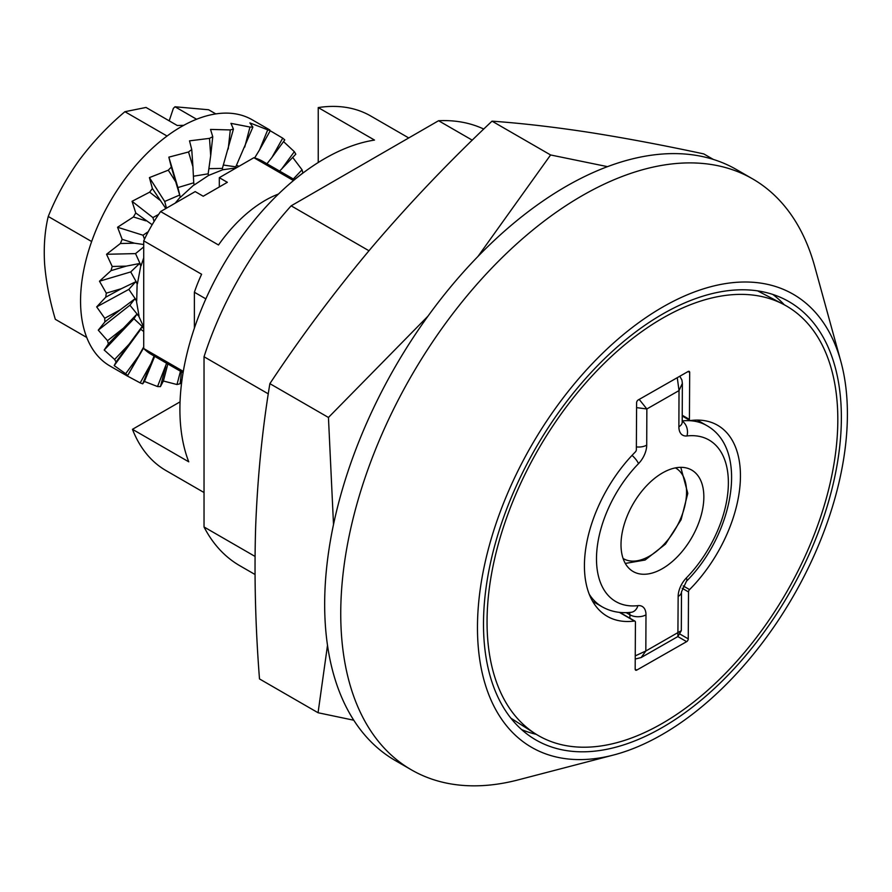<?xml version="1.0" encoding="UTF-8"?>
<svg xmlns="http://www.w3.org/2000/svg" width="892" height="892" viewBox="0 0 892 892"><rect width="100%" height="100%" fill="white"/><g stroke="black" fill="none" stroke-linecap="round" stroke-linejoin="round"><path stroke-width="1.34" d="M841.368 417.489A253.06 146.098 -60 0 1 728.864 674.296A253.06 146.098 -60 0 1 532.814 738.085A253.06 146.098 -60 0 1 483.497 624.11A253.06 146.098 -60 0 1 591.92 371.607A253.06 146.098 -60 0 1 785.796 299.902A253.06 146.098 -60 0 1 841.368 417.489M521.642 729.6A251.867 145.418 120 0 0 536.293 734.339M318.232 162.511L318.232 107.575A204.714 118.19 -60 0 1 370.726 115.993L408.748 137.948M318.232 107.575L374.517 140.077A204.714 118.19 120 0 0 179.905 409.361A204.714 118.19 120 0 0 188.758 461.822L132.462 429.32L180.05 401.857M477.465 627.589A261.59 151.027 -60 0 1 637.758 323.372A261.59 151.027 -60 0 1 840.822 361.327A261.59 151.027 -60 0 1 847.4 414.011A261.59 151.027 -60 0 1 613.529 755.022A261.59 151.027 -60 0 1 477.465 627.589M613.529 755.022L518.219 779.876A341.201 196.987 -60 0 1 411.413 769.852A341.201 196.987 -60 0 1 340.744 613.663A341.201 196.987 -60 0 1 489.686 270.287A341.201 196.987 -60 0 1 752.603 178.879A341.201 196.987 -60 0 1 814.686 266.373L840.822 361.327M411.413 769.852L395.323 760.564A341.201 196.987 -60 0 1 324.666 604.375A341.201 196.987 -60 0 1 473.596 260.999A341.201 196.987 -60 0 1 736.524 169.591L752.603 178.879M784.291 304.796A251.867 145.418 120 0 0 772.862 294.46M204.034 492.529L166.012 470.575A204.714 118.19 -60 0 1 132.462 429.32M255.012 574.493L239.77 565.695A250.217 144.459 -60 0 1 204.034 526.971L204.034 356.755A250.217 144.459 -60 0 1 291.16 205.829L438.574 120.721A250.217 144.459 -60 0 1 483.754 129.061M472.269 140.178L438.574 120.721M368.965 250.752L291.16 205.829M268.291 393.851L204.034 356.755M255.034 556.418L204.034 526.971M219.309 186.963L219.309 177.675L253.885 157.706A111.455 64.347 -60 0 1 262.973 161.474L294.527 179.693M219.309 177.675L227.349 182.314L203.22 196.24L195.181 191.602L160.605 211.56L218.507 244.988A111.455 64.347 -60 0 1 278.471 194.043M293.468 180.563L253.885 157.706M205.862 298.865L194.378 292.242L194.378 328.144M194.378 292.242A111.455 64.347 -60 0 1 201.614 274.257L143.712 240.829A111.455 64.347 -60 0 1 160.605 211.56M183.072 372.745L151.517 354.525A111.455 64.347 -60 0 1 143.712 348.527L143.712 240.829M183.306 371.384L143.712 348.527M621.01 544.477A58.571 33.818 120 0 0 633.142 571.527A58.571 33.818 120 0 0 678.188 555.928A58.571 33.818 120 0 0 703.844 497.123A58.571 33.818 120 0 0 691.713 470.073A58.571 33.818 120 0 0 646.678 485.661A58.571 33.818 120 0 0 621.01 544.477M677.262 377.684L679.024 390.584L646.856 408.971L646.711 445.141A18.197 10.503 -60 0 1 638.505 463.65A93.259 53.843 120 0 0 596.492 558.492A93.259 53.843 120 0 0 637.903 605.646A18.197 10.503 -60 0 1 645.986 614.844L645.83 651.004L635.249 655.876M686.349 577.949A11.373 3.735 -135.8 0 1 686.461 581.238L681.488 591.853L681.321 630.655L645.83 651.004L641.158 657.549L677.887 636.542L678.154 596.447A18.197 10.503 -60 0 1 686.349 577.949A93.259 53.843 120 0 0 728.374 483.096A93.259 53.843 120 0 0 686.952 435.954A18.197 10.503 -60 0 1 678.879 426.755L679.024 390.584L682.369 383.359L681.923 380.048L679.816 376.234M636.576 407.633L646.856 408.971L639.185 399.393M182.08 379.212L180.128 383.716A142.162 82.075 -60 0 1 176.984 384.53L163.381 381.018L160.437 386.604A142.162 82.075 -60 0 1 157.538 386.548L144.437 381.453L142.698 383.816A142.162 82.075 -60 0 1 140.178 382.891L127.79 376.246L127.701 375.487A142.162 82.075 -60 0 1 125.66 373.726L114.187 365.608L116.083 361.974A142.162 82.075 -60 0 1 114.622 359.454L104.197 350.021L108.367 343.855A142.162 82.075 -60 0 1 107.542 340.688L98.276 330.151L104.877 321.934A142.162 82.075 -60 0 1 104.732 318.266L96.682 306.881L105.769 297.17A142.162 82.075 -60 0 1 106.304 293.156L99.48 281.214L111.021 270.644A142.162 82.075 -60 0 1 112.202 266.463L106.538 254.276L120.375 243.516A142.162 82.075 -60 0 1 122.171 239.346L117.566 227.259L133.443 216.968A142.162 82.075 -60 0 1 135.762 212.987L132.061 201.313L149.655 192.159A142.162 82.075 -60 0 1 152.398 188.546L149.41 177.608L168.287 170.182A142.162 82.075 -60 0 1 171.331 167.094L168.844 157.148L188.535 151.986A142.162 82.075 -60 0 1 191.747 149.555L189.517 140.847L209.508 138.371A142.162 82.075 -60 0 1 212.753 136.71L210.534 129.418L230.292 129.931A142.162 82.075 -60 0 1 233.436 129.117L230.95 123.352L249.983 127.043A142.162 82.075 -60 0 1 252.882 127.099L249.894 122.906L267.723 129.831A142.162 82.075 -60 0 1 270.243 130.756L282.719 138.16A142.162 82.075 -60 0 1 284.76 139.921L271.937 157.438L282.719 138.16M127.701 376.234L110.006 366.01A142.162 82.075 -60 0 1 98.098 356.321A142.162 82.075 -60 0 1 116.897 190.62A142.162 82.075 -60 0 1 252.168 119.773L269.863 129.987M283.533 141.594L294.338 151.673A142.162 82.075 -60 0 1 295.798 154.193L279.631 171.086M292.721 157.438L302.053 169.792A142.162 82.075 -60 0 1 302.879 172.959L294.416 179.626M143.712 347.768L127.701 375.487L143.712 346.932M167.072 136.041L124.913 111.701L146.009 107.453L177.252 125.493L183.707 125.337M196.608 119.249L175.01 106.772L208.628 109.761L215.819 113.908M169.19 120.833L173.382 108.345L175.01 106.772M152.164 224.717L135.762 212.987M158.665 214.392L152.9 217.592L154.104 221.472M152.9 217.592L132.061 201.313M188.535 151.986L192.928 166.748L193.731 182.815L177.909 187.565L168.844 157.148M111.021 270.644L126.196 266.139L139.553 263.508L130.734 271.926L137.401 283.912L135.64 281.805L121.39 288.673L106.304 293.156M130.734 271.926L99.48 281.214M270.243 130.756L259.527 149.912L267.723 129.831M124.913 111.701C107.832 126.129 92.656 142.218 79.399 159.947C66.543 177.909 56.163 196.753 48.246 216.477C44.823 230.593 43.596 246.359 44.6 263.753C46.005 281.381 49.584 299.913 55.315 319.314L86.747 337.466M143.712 246.95L135.539 253.607L141.059 265.794L143.712 257.855M236.235 167.897L235.789 166.837L252.882 127.099M140.178 382.891L150.893 363.735L142.698 383.816M114.622 359.454L128.972 344.345L116.083 361.974M128.972 344.345L141.806 327.007L140.735 329.315L114.187 365.608M209.508 138.371L210.69 155.665L208.148 173.828L193.397 176.237M177.909 187.565L180.262 197.076L171.331 167.094M141.806 327.007L143.712 328.412M108.367 343.855L136.799 314.263L133.945 318.712L143.712 327.843M133.945 318.712L104.197 350.021M239.067 166.269L236.436 165.399M122.806 328.657L107.542 340.688M193.731 182.815L194.188 185.001L208.538 175.445L208.148 173.828M166.603 363.234L157.538 386.548M154.673 356.354L144.437 381.453M175.702 181.767L168.287 170.182M167.852 363.958L163.381 381.018M165.689 366.579L160.437 386.604M104.732 318.266L120.242 309.825L104.877 321.934M126.196 266.139L112.202 266.463M179.738 195.013L164.697 201.469L166.492 208.17M175.222 203.12L180.262 197.076M233.436 129.117L222.376 168.421L208.873 168.655M208.538 175.445L222.777 169.759L222.376 168.421M192.928 166.748L191.747 149.555M48.246 216.477L91.642 241.531M143.712 327.186L138.739 316.091L136.799 314.263M120.242 309.825L134.714 298.976L129.92 305.198L138.739 316.091M129.92 305.198L98.276 330.151M293.312 178.991L302.053 169.792M281.437 169.302L294.338 151.673M135.64 281.805L128.838 289.376L136.71 300.86L137.123 284.002M150.893 363.735L154.093 356.008M259.527 149.912L254.644 157.929M236.246 167.886L222.777 169.759M143.712 244.52L134.458 243.193L122.171 239.346M148.284 231.641L143.032 235.232L144.493 239.167M143.032 235.232L117.566 227.259M134.714 298.976L136.71 300.86M128.838 289.376L96.682 306.881M164.697 201.469L149.41 177.608M181.422 371.786L180.128 383.716M180.474 371.239L176.984 384.53M235.789 166.837L223.39 165.042M244.731 147.069L249.983 127.043M121.39 288.673L105.769 297.17M228.218 149.009L230.292 129.931M138.472 356.209L125.66 373.726M180.351 197.344L194.166 184.677M137.401 283.912L140.791 265.794L139.553 263.508M134.458 243.193L120.375 243.516M210.69 155.665L212.753 136.71M140.735 329.315L143.712 331.49M165.845 208.538L152.398 188.546M159.768 200.064L149.655 192.159M145.82 220.837L133.443 216.968M271.937 157.438L266.942 163.771M135.539 253.607L106.538 254.276M139.018 315.868L136.431 301.017M783.343 304.295A248.032 143.199 -60 0 1 837.811 420.801A248.032 143.199 -60 0 1 727.036 671.776A248.032 143.199 -60 0 1 535.39 733.77A248.032 143.199 -60 0 1 487.054 620.799A248.032 143.199 -60 0 1 593.816 374.038A248.032 143.199 -60 0 1 783.343 304.295L757.81 290.97A246.805 142.486 120 0 0 757.643 290.881M688.089 371.518A2.275 1.316 -60 0 1 689.215 371.406A2.275 1.316 -60 0 1 689.683 372.466L688.067 371.529L638.226 399.95A2.275 1.316 -60 0 0 636.609 402.727L636.353 449.668A2.275 1.316 120 0 1 635.305 451.999A110.318 63.689 120 0 0 584.427 565.272A110.318 63.689 120 0 0 607.274 616.339A110.318 63.689 120 0 0 634.402 621.044L619.36 612.358M683.183 585.91L689.561 589.59A110.318 63.689 120 0 0 717.592 425.261A110.318 63.689 120 0 0 690.464 420.556A2.275 1.316 120 0 1 689.906 420.455L682.235 416.029M689.561 589.59A2.275 1.316 120 0 0 688.513 591.931L682.179 588.274M680.273 634.257L688.256 638.873L688.513 591.931M688.256 638.873A2.275 1.316 -60 0 1 686.639 641.649L677.842 636.576L681.321 630.655M635.182 669.156L636.777 670.082L686.639 641.649M636.777 670.082A2.275 1.316 -60 0 1 635.65 670.182A2.275 1.316 -60 0 1 635.182 669.134L635.427 622.192A2.275 1.316 120 0 0 634.959 621.144A2.275 1.316 120 0 0 634.402 621.044M682.235 415.248L689.427 419.407L689.683 372.466M689.427 419.407A2.275 1.316 120 0 0 689.906 420.455M510.926 718.216A246.805 142.486 120 0 0 511.094 718.316L535.39 733.77M427.993 316.136L328.446 417.467L333.508 524.507M328.446 417.467L269.875 383.649C300.916 336.763 334.935 291.271 371.953 247.207C409.339 203.354 449.367 161.329 492.027 121.156C521.329 123.23 553.631 126.954 588.898 132.339C624.556 137.937 662.845 145.128 703.777 153.915L713.344 159.434M327.498 645.34L318.065 712.741L259.494 678.923C255.402 626.597 254.131 575.652 255.681 526.09C257.61 476.752 262.348 429.275 269.875 383.649M318.065 712.741L353.767 720.223M607.508 166.648L550.598 154.963L477.956 256.461M550.598 154.963L492.027 121.156M623.107 558.492A52.316 30.205 120 0 0 662.343 546.082A52.316 30.205 120 0 0 686.472 494.982A52.316 30.205 120 0 0 675.411 467.887M637.903 605.646A11.373 8.541 83.5 0 1 631.157 612.302C620.442 613.518 610.752 611.678 602.067 606.772A104.632 60.411 -60 0 1 589.289 594.328M645.986 614.844A11.373 6.534 -179.8 0 1 629.897 614.8L626.184 612.648M629.886 618.212L629.897 614.8A6.824 3.936 120 0 0 629.339 612.481M682.213 421.147A11.373 8.541 83.5 0 1 686.952 435.954M682.213 420.924A104.632 60.411 -60 0 1 706.709 425.54L697.265 420.087M681.488 591.853A11.373 6.534 -179.8 0 1 678.154 596.447M682.179 422.618L682.202 422.161A11.373 6.534 -179.8 0 1 678.879 426.755M638.505 463.65A11.373 3.735 -135.8 0 0 632.049 455.377M646.711 445.141A11.373 6.534 -179.8 0 1 636.364 446.892M625.303 563.432L645.117 560.02L665.465 544.12L681.087 519.735L687.799 493.376L680.786 467.33M602.067 606.772L592.634 601.319M635.238 659.043L641.158 657.549M686.461 581.238C733.034 534.732 749.759 449.59 706.709 425.54M682.202 422.161L682.369 383.359M634.959 621.144L619.84 612.414"/></g></svg>

